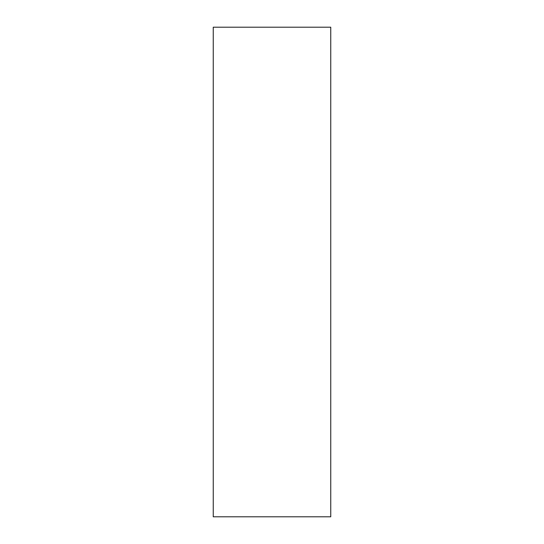 <?xml version="1.0" encoding="UTF-8"?>
<svg xmlns="http://www.w3.org/2000/svg" width="544" height="544" viewBox="0 0 544 544"><rect width="100%" height="100%" fill="white"/><g stroke="black" fill="none" stroke-linecap="round" stroke-linejoin="round"><path stroke-width="0.82" d="M330.752 27.2L213.248 27.2L330.752 27.2L330.752 516.8L213.248 516.8L213.248 27.2L213.248 516.8L330.752 516.8L330.752 27.2"/></g></svg>

